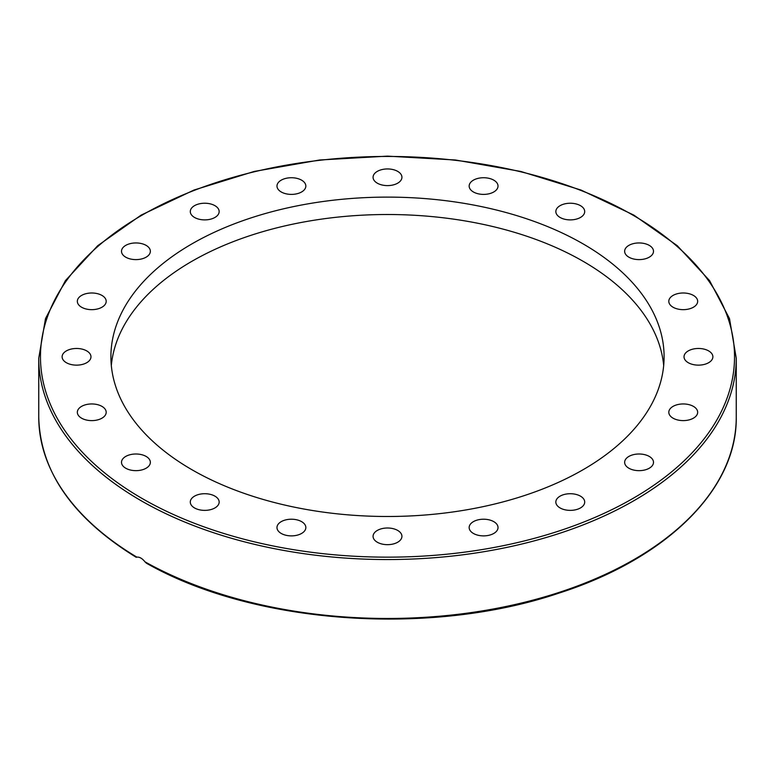 <?xml version="1.0" encoding="UTF-8"?>
<svg xmlns="http://www.w3.org/2000/svg" width="775" height="775" viewBox="0 0 775 775"><rect width="100%" height="100%" fill="white"/><g stroke="black" fill="none" stroke-linecap="round" stroke-linejoin="round"><path stroke-width="1.16" d="M136.216 557.312C72.598 518.049 40.116 471.316 38.75 417.124A348.75 201.345 180 0 0 136.904 557.148L136.904 557.148C139.539 556.857 142.232 558.407 144.954 561.807L146.417 563.202C253.134 624.156 429.631 636.914 558.969 593.117C666.732 558.659 737.335 489.015 736.25 417.124A348.75 201.345 180 0 1 523.59 602.504A348.75 201.345 180 0 1 144.954 561.807M583.129 498.267A14.434 8.331 180 0 1 584.708 502.045A14.434 8.331 180 0 1 573.645 510.144A14.434 8.331 180 0 1 557.419 505.823A14.434 8.331 180 0 1 555.84 502.045A14.434 8.331 180 0 1 566.903 493.946A14.434 8.331 180 0 1 583.129 498.267M497.841 526.244A14.434 8.331 180 0 1 498.025 527.562A14.434 8.331 180 0 1 484.714 535.854A14.434 8.331 180 0 1 469.34 528.85A14.434 8.331 180 0 1 469.156 527.542A14.434 8.331 180 0 1 482.457 519.24A14.434 8.331 180 0 1 497.841 526.244M401.75 537.637A14.434 8.331 180 0 1 386.367 544.641A14.434 8.331 180 0 1 373.066 536.329A14.434 8.331 180 0 1 373.25 535.031A14.434 8.331 180 0 1 388.624 528.027A14.434 8.331 180 0 1 401.934 536.319A14.434 8.331 180 0 1 401.75 537.637M304.265 531.33A14.434 8.331 180 0 1 288.038 535.651A14.434 8.331 180 0 1 276.975 527.542A14.434 8.331 180 0 1 278.554 523.764A14.434 8.331 180 0 1 294.781 519.444A14.434 8.331 180 0 1 305.844 527.552A14.434 8.331 180 0 1 304.265 531.33M214.927 507.935A14.434 8.331 180 0 1 199.204 509.747A14.434 8.331 180 0 1 190.292 502.045A14.434 8.331 180 0 1 194.525 496.155A14.434 8.331 180 0 1 210.248 494.343A14.434 8.331 180 0 1 219.16 502.045A14.434 8.331 180 0 1 214.927 507.935M142.484 469.747A14.434 8.331 180 0 1 121.501 462.326A14.434 8.331 180 0 1 129.377 454.906A14.434 8.331 180 0 1 150.36 462.326A14.434 8.331 180 0 1 142.484 469.747M94.027 420.515A14.434 8.331 180 0 1 77.335 412.281A14.434 8.331 180 0 1 89.503 404.056A14.434 8.331 180 0 1 106.194 412.281A14.434 8.331 180 0 1 94.027 420.515M74.284 365.035A14.434 8.331 180 0 1 62.116 356.8A14.434 8.331 180 0 1 78.808 348.576A14.434 8.331 180 0 1 90.975 356.8A14.434 8.331 180 0 1 74.284 365.035M85.211 308.75A14.434 8.331 180 0 1 77.335 301.33A14.434 8.331 180 0 1 98.318 293.899A14.434 8.331 180 0 1 106.194 301.33A14.434 8.331 180 0 1 85.211 308.75M125.724 257.174A14.434 8.331 180 0 1 121.501 251.284A14.434 8.331 180 0 1 130.413 243.583A14.434 8.331 180 0 1 146.136 245.384A14.434 8.331 180 0 1 150.36 251.284A14.434 8.331 180 0 1 141.457 258.976A14.434 8.331 180 0 1 125.724 257.174M191.871 215.343A14.434 8.331 180 0 1 190.292 211.565A14.434 8.331 180 0 1 201.355 203.457A14.434 8.331 180 0 1 217.581 207.778A14.434 8.331 180 0 1 219.16 211.565A14.434 8.331 180 0 1 208.097 219.664A14.434 8.331 180 0 1 191.871 215.343M277.159 187.366A14.434 8.331 180 0 1 276.975 186.048A14.434 8.331 180 0 1 290.286 177.756A14.434 8.331 180 0 1 305.66 184.76A14.434 8.331 180 0 1 305.844 186.068A14.434 8.331 180 0 1 292.543 194.37A14.434 8.331 180 0 1 277.159 187.366M373.25 175.973A14.434 8.331 180 0 1 388.633 168.969A14.434 8.331 180 0 1 401.934 177.272A14.434 8.331 180 0 1 401.75 178.579A14.434 8.331 180 0 1 386.376 185.583A14.434 8.331 180 0 1 373.066 177.291A14.434 8.331 180 0 1 373.25 175.973M470.735 182.28A14.434 8.331 180 0 1 486.962 177.959A14.434 8.331 180 0 1 498.025 186.068A14.434 8.331 180 0 1 496.446 189.846A14.434 8.331 180 0 1 480.219 194.167A14.434 8.331 180 0 1 469.156 186.058A14.434 8.331 180 0 1 470.735 182.28M560.073 205.675A14.434 8.331 180 0 1 575.796 203.864A14.434 8.331 180 0 1 584.708 211.565A14.434 8.331 180 0 1 580.475 217.455A14.434 8.331 180 0 1 564.752 219.257A14.434 8.331 180 0 1 555.84 211.565A14.434 8.331 180 0 1 560.073 205.675M632.516 243.854A14.434 8.331 180 0 1 653.499 251.284A14.434 8.331 180 0 1 645.623 258.705A14.434 8.331 180 0 1 624.64 251.284A14.434 8.331 180 0 1 632.516 243.854M680.973 293.095A14.434 8.331 180 0 1 697.665 301.33A14.434 8.331 180 0 1 685.497 309.554A14.434 8.331 180 0 1 668.806 301.33A14.434 8.331 180 0 1 680.973 293.095M700.716 348.576A14.434 8.331 180 0 1 712.884 356.8A14.434 8.331 180 0 1 696.192 365.035A14.434 8.331 180 0 1 684.025 356.8A14.434 8.331 180 0 1 700.716 348.576M689.789 404.86A14.434 8.331 180 0 1 697.665 412.281A14.434 8.331 180 0 1 676.682 419.701A14.434 8.331 180 0 1 668.806 412.281A14.434 8.331 180 0 1 689.789 404.86M649.276 456.436A14.434 8.331 180 0 1 653.499 462.326A14.434 8.331 180 0 1 644.587 470.028A14.434 8.331 180 0 1 628.864 468.216A14.434 8.331 180 0 1 624.64 462.326A14.434 8.331 180 0 1 633.543 454.634A14.434 8.331 180 0 1 649.276 456.436M111.319 365.5A276.597 159.689 180 0 1 387.5 214.51A276.597 159.689 180 0 1 663.681 365.5M191.919 469.718A276.597 159.689 180 0 1 110.903 356.8A276.597 159.689 180 0 1 387.519 197.112A276.597 159.689 180 0 1 664.097 356.82A276.597 159.689 180 0 1 493.336 504.341A276.597 159.689 180 0 1 191.919 469.718M140.895 500.582A348.75 201.345 0 0 0 520.965 544.224A348.75 201.345 0 0 0 736.25 358.205L729.507 318.612L709.571 280.618L677.282 245.694L633.892 215.13L581.076 190.069L520.829 171.459L455.477 159.999L387.519 156.133L319.562 159.999L254.2 171.449L193.953 190.059L141.118 215.121L97.727 245.685L65.429 280.618L45.492 318.612L38.75 358.205A348.75 201.345 0 0 0 140.895 500.582M142.116 498.48A347.035 200.357 180 0 1 297.677 163.273A347.035 200.357 180 0 1 722.707 408.657A347.035 200.357 180 0 1 142.116 498.48M736.25 417.124L736.25 358.205M38.75 417.124L38.75 358.205"/></g></svg>
